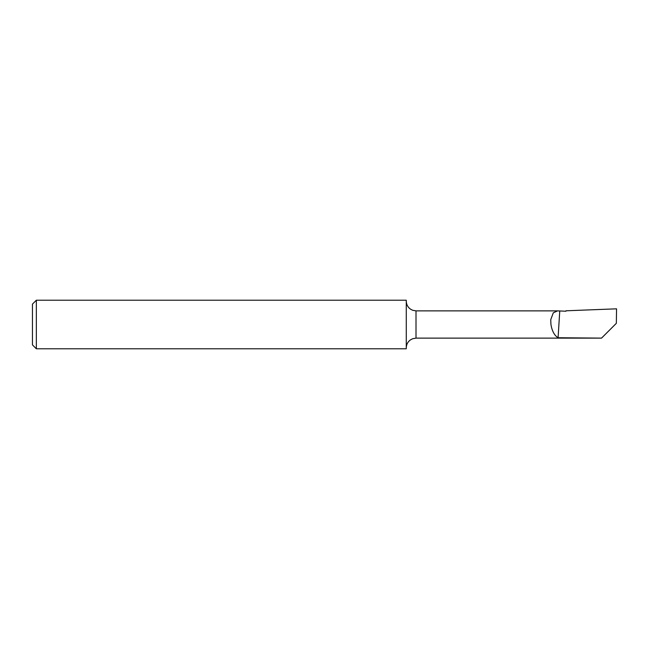 <?xml version="1.0" encoding="UTF-8"?>
<svg xmlns="http://www.w3.org/2000/svg" width="649" height="649" viewBox="0 0 649 649"><rect width="100%" height="100%" fill="white"/><g stroke="black" fill="none" stroke-linecap="round" stroke-linejoin="round"><path stroke-width="0.97" d="M36.344 348.781L32.45 344.887L32.45 304.113L36.344 300.219L36.344 348.781L406.274 348.781L406.274 300.219L36.344 300.219M550.936 324.5L550.741 319.673L553.297 312.834L557.564 310.871L565.928 311.228L565.928 310.798L616.55 308.827L616.347 323.299L601.542 338.113L558.083 337.74C554.457 335.549 552.072 331.136 550.936 324.5M559.738 311.309L558.083 337.74M614.741 324.914L601.518 338.129L416.009 338.129L416.009 310.871L412.642 310.271L410.346 309.054C407.718 307.074 406.355 304.43 406.274 301.136M416.009 338.129L412.642 338.729L410.346 339.946C407.718 341.926 406.355 344.57 406.274 347.864M557.394 310.871L416.009 310.871"/></g></svg>
